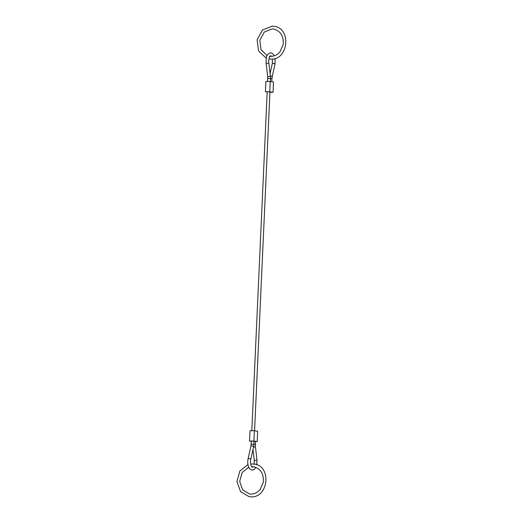 <?xml version="1.0" encoding="UTF-8"?>
<svg xmlns="http://www.w3.org/2000/svg" width="523" height="523" viewBox="0 0 523 523"><rect width="100%" height="100%" fill="white"/><g stroke="black" fill="none" stroke-linecap="round" stroke-linejoin="round"><path stroke-width="0.78" d="M251.818 430.71L267.201 91.845L267.92 91.813L269.953 91.97L254.564 430.775M253.498 447.113A1.373 0.327 173.1 0 0 255.244 446.766A1.373 0.327 173.1 0 0 255.401 446.583L255.459 441.425L254.034 441.281M253.897 444.295L254.041 441.209L251.288 441.085L251.145 444.171L253.897 444.295L253.57 446.773A1.373 0.477 -167.6 0 0 253.433 446.492A1.373 0.477 -167.6 0 0 251.628 445.923A1.373 0.477 -167.6 0 0 250.883 446.178L251.145 444.171M254.374 430.749L250.027 430.684L249.556 440.981L253.903 441.039L254.374 430.749L257.662 431.24L257.192 441.536L255.459 441.51M249.556 440.981L251.282 441.235M253.903 441.039L257.192 441.536M270.234 81.503L265.887 81.438L265.416 91.734L269.763 91.793L270.234 81.503L273.516 81.993L273.052 92.29L269.94 92.244M265.416 91.734L267.194 92.002M269.763 91.793L273.052 92.29M270.097 73.514L272.287 63.59A1.373 0.477 12.4 0 1 273.032 63.335A1.373 0.477 12.4 0 1 274.837 63.904A1.373 0.477 12.4 0 1 274.974 64.185L275.098 58.426M267.619 81.464L267.678 76.391L266.07 63.12A1.373 0.327 -6.9 0 0 266.795 63.322A1.373 0.327 -6.9 0 0 268.639 62.976A1.373 0.327 -6.9 0 0 268.802 62.793C268.495 61.256 268.73 59.341 269.508 57.046L270.711 55.628L271.489 56.327M267.678 76.391A1.373 0.327 -6.9 0 0 268.404 76.587A1.373 0.327 -6.9 0 0 270.247 76.24A1.373 0.327 -6.9 0 0 270.404 76.057L270.502 78.587L267.75 78.463M253.57 446.773L250.792 459.377A1.373 0.477 -167.6 0 0 250.654 459.102A1.373 0.477 -167.6 0 0 248.843 458.534A1.373 0.477 -167.6 0 0 248.105 458.789C247.085 463.143 248.183 469.621 252.328 470.092L254.139 469.536L255.917 467.385M255.401 446.583L257.009 459.848A1.373 0.327 173.1 0 1 256.852 460.031A1.373 0.327 173.1 0 1 255.002 460.377A1.373 0.327 173.1 0 1 254.276 460.181L254.093 464.3M255.329 444.511L253.89 444.373M270.391 75.953A1.373 0.477 12.4 0 1 272.058 76.515A1.373 0.477 12.4 0 1 272.195 76.789L274.974 64.185M270.496 78.653L271.934 78.803L272.195 76.789M266.07 63.12C266.089 58.452 266.508 55.83 267.331 55.255C268.299 53.647 269.437 52.856 270.751 52.875L272.548 53.483L274.32 55.791M250.792 459.377C250.269 461.09 250.406 463.267 251.203 465.908L252.361 467.34L253.132 466.706M270.404 76.057L268.802 62.793M271.797 81.738L271.934 78.803M270.371 81.523L270.502 78.587M252.982 449.46L254.276 460.181M250.883 446.178L248.105 458.789M257.009 459.848L256.78 464.895M272.287 63.59L272.411 59.014M268.933 58.936L270.77 59.092C288.539 60.315 291.684 27.994 273.934 26.294L272.182 26.15L262.468 29.988L257.113 39.846L258.597 51.019L266.266 58.216M269.43 56.229L270.809 56.34C274.366 56.327 277.432 54.797 280.014 51.757L283.218 44.403C283.728 35.963 280.498 30.837 273.522 29.013L272.143 28.902L264.305 32.04L259.833 40.284L260.997 49.665L267.148 55.608M247.98 464.568L239.835 471.014L236.939 481.598L240.547 491.653L249.144 496.706L250.896 496.85C268.659 498.073 271.81 465.758 254.054 464.051L250.674 463.986M248.771 467.209L242.103 472.57L239.691 481.487L242.652 489.881L249.549 493.987L250.935 494.098C254.492 494.085 257.558 492.555 260.134 489.515L263.337 482.16C263.847 473.72 260.617 468.595 253.648 466.771L251.602 466.673"/></g></svg>
